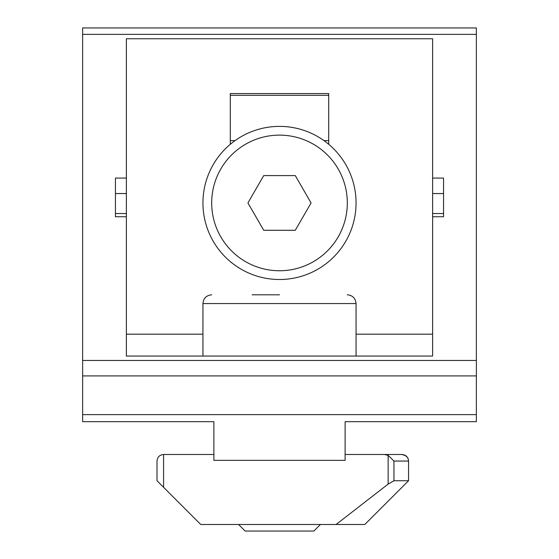 <?xml version="1.0" encoding="UTF-8"?>
<svg xmlns="http://www.w3.org/2000/svg" width="559" height="559" viewBox="0 0 559 559"><rect width="100%" height="100%" fill="white"/><g stroke="black" fill="none" stroke-linecap="round" stroke-linejoin="round"><path stroke-width="0.84" d="M126.383 216.738L115.447 216.738L115.447 178.069L126.383 178.069L126.383 356.062L432.617 356.062L432.617 178.069L443.553 178.069L443.553 216.738L432.617 216.738M126.383 213.538L115.447 213.538L115.447 193.54L126.383 193.54M432.617 213.538L443.553 213.538L443.553 193.54L432.617 193.54M82.634 414.631L476.366 414.631L476.366 27.95L82.634 27.95L82.634 421.682L213.88 421.682L213.88 460.35L345.12 460.35L345.12 421.682L366.997 421.682L345.12 421.682M126.383 178.069L126.383 38.753L432.617 38.753L432.617 178.069M328.713 95.323L230.287 95.323M213.88 421.682L192.003 421.682M230.287 144.299L230.287 93.57L328.713 93.57L328.713 144.299M476.366 414.631L476.366 421.682L366.997 421.682M345.12 454.488L401.991 454.488C405.974 454.886 408.161 457.073 408.559 461.056L408.559 463.243L408.538 461.056L393.941 461.056L393.941 480.74L408.559 480.74L408.559 463.243L408.559 480.74L364.81 524.489L336.092 524.489L388.142 484.094L388.142 455.326L384.396 454.488M163.57 454.488L163.57 487.301L157.009 480.74L157.009 461.056C157.4 457.073 159.588 454.886 163.57 454.488L213.88 454.488M401.669 454.488C406.211 455.34 408.496 457.528 408.538 461.056M163.57 487.301L200.751 524.489L336.092 524.489M388.142 455.326L393.941 461.056M393.941 480.74L388.142 484.094M235.059 140.602L230.287 140.602M328.713 140.602L323.94 140.602M238.581 524.489L245.142 531.05L313.858 531.05L320.419 524.489M279.5 294.81L252.158 294.81M347.307 294.81C352.624 295.334 355.538 298.247 356.062 303.558L356.062 356.062M279.5 126.383A76.562 76.562 0 0 0 213.196 241.222A76.562 76.562 0 0 0 345.804 241.222A76.562 76.562 0 0 0 279.5 126.383M263.715 175.596L295.285 175.596L311.07 202.938L295.285 230.287L263.715 230.287L247.93 202.938L263.715 175.596M476.366 360.457L82.634 360.457M476.366 34.358L82.634 34.358M432.617 334.184L356.062 334.184M202.938 334.184L126.383 334.184M476.366 375.921L82.634 375.921M211.693 294.81C206.327 295.383 203.413 298.296 202.938 303.558L356.062 303.558M279.5 135.131A67.807 67.807 0 0 1 338.223 236.848A67.807 67.807 0 0 1 220.777 236.848A67.807 67.807 0 0 1 279.5 135.131M202.938 303.558L202.938 356.062"/></g></svg>
